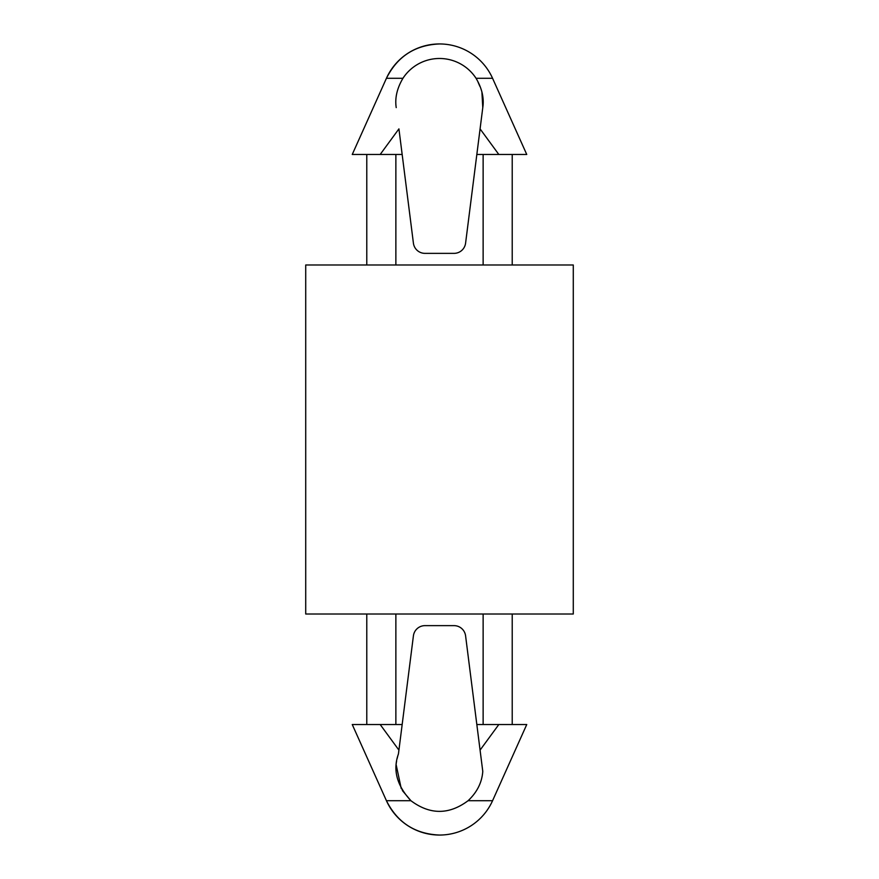 <?xml version="1.0" encoding="UTF-8"?>
<svg xmlns="http://www.w3.org/2000/svg" width="879" height="879" viewBox="0 0 879 879"><rect width="100%" height="100%" fill="white"/><g stroke="black" fill="none" stroke-linecap="round" stroke-linejoin="round"><path stroke-width="0.66" stroke-dasharray="4.39 3.3" d="M482.78 107.612L465.584 243.186A11.636 11.636 0 0 1 454.047 253.361L424.953 253.361A11.636 11.636 0 0 1 413.416 243.186L398.923 128.883M402.164 154.473L352.248 154.473M395.869 724.527L380.178 724.527L398.923 750.117L402.164 724.527L366.785 724.527L395.869 724.527L395.869 614.003L512.215 614.003L483.131 614.003L483.131 724.527L512.215 724.527L476.836 724.527L480.077 750.117L498.822 724.527L526.752 724.527M398.429 753.984L396.198 764.906M401.22 788.507L402.406 790.584M492.57 800.703L468.089 800.703C477.066 792.287 481.967 782.519 482.78 771.388M386.43 78.297L402.945 78.297A43.631 43.631 0 0 1 476.055 78.297L481.901 91.855M402.164 724.527L413.416 635.814A11.636 11.636 0 0 1 424.953 625.639L454.047 625.639A11.636 11.636 0 0 1 465.584 635.814L476.836 724.527L498.822 724.527M482.252 767.202L480.077 750.117M483.131 724.527L476.836 724.527M483.131 614.003L395.869 614.003M305.716 614.003L573.284 614.003M395.869 264.997L512.215 264.997L395.869 264.997L395.869 154.473L366.785 154.473L395.869 154.473M305.716 264.997L573.284 264.997M352.248 724.527L380.178 724.527M483.131 264.997L483.131 154.473L512.215 154.473L476.836 154.473L526.752 154.473M480.077 128.883L498.822 154.473M483.131 154.473L476.836 154.473M386.43 800.703L410.911 800.703M476.055 78.297L492.57 78.297"/><path stroke-width="1.32" d="M492.57 800.703L526.752 724.527L498.822 724.527L480.077 750.117L465.584 635.814A11.636 11.636 0 0 0 454.047 625.639L424.953 625.639A11.636 11.636 0 0 0 413.416 635.814L398.923 750.117L380.178 724.527L352.248 724.527L386.43 800.703C397.385 822.557 415.075 834.006 439.5 835.05A58.168 58.168 0 0 0 492.57 800.703L468.089 800.703C449.048 814.921 429.985 814.921 410.911 800.703C396.814 785.485 392.649 769.916 398.429 753.984L398.923 750.117L398.429 753.984M402.164 724.527L380.178 724.527M398.923 128.883L402.164 154.473L380.178 154.473L398.923 128.883L380.178 154.473L352.248 154.473L386.43 78.297C397.385 56.443 415.075 44.994 439.5 43.95A58.168 58.168 0 0 0 386.43 78.297L402.945 78.297A43.631 43.631 0 0 1 476.055 78.297C482.011 88.416 484.252 98.195 482.78 107.612L481.901 91.855M396.198 764.906L401.22 788.507M402.406 790.584L410.911 800.703C429.952 814.921 449.015 814.921 468.089 800.703C477.077 792.265 481.967 782.497 482.78 771.388L482.252 767.202M402.164 154.473L413.416 243.186A11.636 11.636 0 0 0 424.953 253.361L454.047 253.361A11.636 11.636 0 0 0 465.584 243.186L482.78 107.612M396.22 107.612C394.748 98.195 396.989 88.416 402.945 78.297C397 88.383 394.759 98.151 396.22 107.612M480.077 750.117L482.78 771.388M483.131 614.003L483.131 724.527M395.869 614.003L395.869 724.527M498.822 724.527L476.836 724.527M573.284 614.003L305.716 614.003L305.716 264.997L573.284 264.997L573.284 614.003M476.055 78.297L492.57 78.297L526.752 154.473L498.822 154.473L480.077 128.883M498.822 154.473L476.836 154.473M395.869 154.473L395.869 264.997M483.131 154.473L483.131 264.997M410.911 800.703L386.43 800.703A58.168 58.168 0 0 0 439.5 835.05M512.215 724.527L512.215 614.003M366.785 724.527L366.785 614.003M492.57 78.297A58.168 58.168 0 0 0 439.5 43.95M366.785 264.997L366.785 154.473M512.215 264.997L512.215 154.473"/></g></svg>
